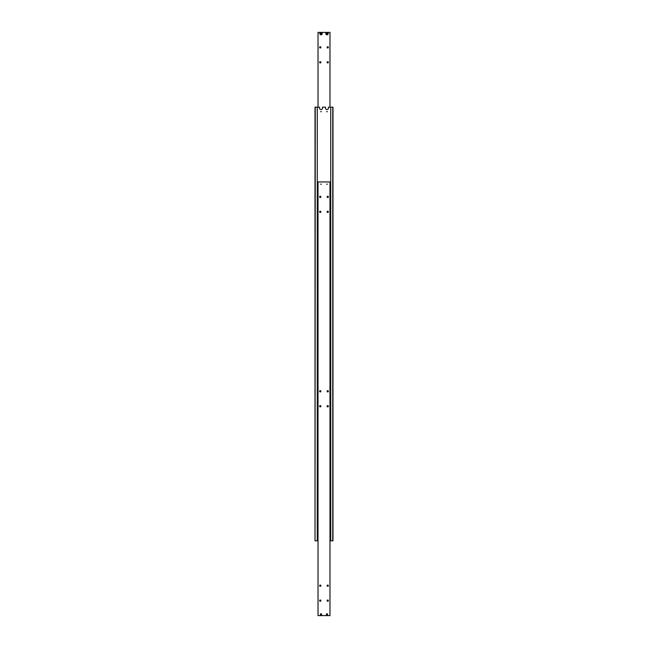 <?xml version="1.0" encoding="UTF-8"?>
<svg xmlns="http://www.w3.org/2000/svg" width="648" height="648" viewBox="0 0 648 648"><rect width="100%" height="100%" fill="white"/><g stroke="black" fill="none" stroke-linecap="round" stroke-linejoin="round"><path stroke-width="0.97" d="M329.978 540.829L332.975 540.829L332.975 107.171L328.487 107.171L328.487 108.07A1.499 1.499 0 0 1 326.989 109.561A1.499 1.499 0 0 1 325.499 108.07L325.499 107.171L322.502 107.171L322.502 108.07A1.499 1.499 0 0 1 321.011 109.561A1.499 1.499 0 0 1 319.513 108.07L319.513 107.171L315.025 107.171L315.025 540.829L315.252 107.171M320.639 111.659L321.376 111.659L320.639 111.659M326.624 111.659L327.361 111.659L326.624 111.659M315.252 540.829L318.022 540.829M332.748 107.171L332.748 540.829M330.731 540.829L330.731 107.171M317.269 540.829L317.269 107.171M320.396 614.401A0.608 0.608 0 0 1 321.011 613.794A0.608 0.608 0 0 1 321.619 614.401A0.608 0.608 0 0 1 321.011 615.017A0.608 0.608 0 0 1 320.396 614.401A0.624 0.624 0 0 1 321.011 613.778A0.624 0.624 0 0 1 321.635 614.401A0.624 0.624 0 0 1 321.011 615.033A0.624 0.624 0 0 1 320.379 614.401M328.366 211.847A0.624 0.624 0 0 1 327.742 212.471A0.624 0.624 0 0 1 327.11 211.847A0.624 0.624 0 0 1 327.742 211.216A0.624 0.624 0 0 1 328.366 211.847M328.366 196.895A0.624 0.624 0 0 1 327.742 197.519A0.624 0.624 0 0 1 327.11 196.895A0.624 0.624 0 0 1 327.742 196.263A0.624 0.624 0 0 1 328.366 196.895M320.89 211.847A0.624 0.624 0 0 1 320.258 212.471A0.624 0.624 0 0 1 319.634 211.847A0.624 0.624 0 0 1 320.258 211.216A0.624 0.624 0 0 1 320.89 211.847M320.89 196.895A0.624 0.624 0 0 1 320.258 197.519A0.624 0.624 0 0 1 319.634 196.895A0.624 0.624 0 0 1 320.258 196.263A0.624 0.624 0 0 1 320.89 196.895M328.366 600.647A0.624 0.624 0 0 1 327.742 601.271A0.624 0.624 0 0 1 327.11 600.647A0.624 0.624 0 0 1 327.742 600.016A0.624 0.624 0 0 1 328.366 600.647M328.366 585.695A0.624 0.624 0 0 1 327.742 586.319A0.624 0.624 0 0 1 327.11 585.695A0.624 0.624 0 0 1 327.742 585.063A0.624 0.624 0 0 1 328.366 585.695M320.89 600.647A0.624 0.624 0 0 1 320.258 601.271A0.624 0.624 0 0 1 319.634 600.647A0.624 0.624 0 0 1 320.258 600.016A0.624 0.624 0 0 1 320.89 600.647M320.89 585.695A0.624 0.624 0 0 1 320.258 586.319A0.624 0.624 0 0 1 319.634 585.695A0.624 0.624 0 0 1 320.258 585.063A0.624 0.624 0 0 1 320.89 585.695M327.361 184.178L326.624 184.178L327.361 184.178M321.376 184.178L320.639 184.178L321.376 184.178M328.366 406.247A0.624 0.624 0 0 1 327.742 406.871A0.624 0.624 0 0 1 327.11 406.247A0.624 0.624 0 0 1 327.742 405.616A0.624 0.624 0 0 1 328.366 406.247M328.366 391.295A0.624 0.624 0 0 1 327.742 391.919A0.624 0.624 0 0 1 327.11 391.295A0.624 0.624 0 0 1 327.742 390.663A0.624 0.624 0 0 1 328.366 391.295M320.89 406.247A0.624 0.624 0 0 1 320.258 406.871A0.624 0.624 0 0 1 319.634 406.247A0.624 0.624 0 0 1 320.258 405.616A0.624 0.624 0 0 1 320.89 406.247M320.89 391.295A0.624 0.624 0 0 1 320.258 391.919A0.624 0.624 0 0 1 319.634 391.295A0.624 0.624 0 0 1 320.258 390.663A0.624 0.624 0 0 1 320.89 391.295M327.621 614.401A0.624 0.624 0 0 1 326.989 615.033A0.624 0.624 0 0 1 326.365 614.401A0.624 0.624 0 0 1 326.989 613.778A0.624 0.624 0 0 1 327.621 614.401A0.608 0.608 0 0 1 326.989 615.017A0.608 0.608 0 0 1 326.381 614.401A0.608 0.608 0 0 1 326.989 613.794A0.608 0.608 0 0 1 327.605 614.401M329.978 615.6L329.978 181.942L318.022 181.942L318.022 615.6L329.978 615.6M329.978 107.171L329.978 32.4L326.989 32.4A1.199 1.199 0 0 0 325.798 33.599A1.199 1.199 0 0 0 326.989 34.79A1.199 1.199 0 0 0 328.188 33.599A1.199 1.199 0 0 0 326.989 32.4L321.011 32.4A1.199 1.199 0 0 0 319.812 33.599A1.199 1.199 0 0 0 321.011 34.79A1.199 1.199 0 0 0 322.202 33.599A1.199 1.199 0 0 0 321.011 32.4L318.022 32.4L318.022 107.171M327.11 47.353A0.624 0.624 0 0 1 327.742 46.729A0.624 0.624 0 0 1 328.366 47.353A0.624 0.624 0 0 1 327.742 47.984A0.624 0.624 0 0 1 327.11 47.353M327.11 62.305A0.624 0.624 0 0 1 327.742 61.682A0.624 0.624 0 0 1 328.366 62.305A0.624 0.624 0 0 1 327.742 62.937A0.624 0.624 0 0 1 327.11 62.305M319.634 47.353A0.624 0.624 0 0 1 320.258 46.729A0.624 0.624 0 0 1 320.89 47.353A0.624 0.624 0 0 1 320.258 47.984A0.624 0.624 0 0 1 319.634 47.353M319.634 62.305A0.624 0.624 0 0 1 320.258 61.682A0.624 0.624 0 0 1 320.89 62.305A0.624 0.624 0 0 1 320.258 62.937A0.624 0.624 0 0 1 319.634 62.305M326.389 33.251L326.989 32.902L327.588 33.939L326.989 34.287L326.389 33.251M320.412 33.251L321.011 32.902L321.611 33.939L321.011 34.287L320.412 33.251M321.011 34.644A1.045 1.045 0 0 0 322.056 33.599A1.045 1.045 0 0 0 321.011 32.546A1.045 1.045 0 0 0 319.966 33.599A1.045 1.045 0 0 0 321.011 34.644M321.011 32.4A1.199 1.199 0 0 0 319.812 33.599A1.199 1.199 0 0 0 321.011 34.79M325.798 33.599A1.199 1.199 0 0 0 326.989 34.79A1.199 1.199 0 0 0 328.188 33.599M326.989 34.644A1.045 1.045 0 0 0 328.034 33.599A1.045 1.045 0 0 0 326.989 32.546A1.045 1.045 0 0 0 325.944 33.599A1.045 1.045 0 0 0 326.989 34.644"/></g></svg>
